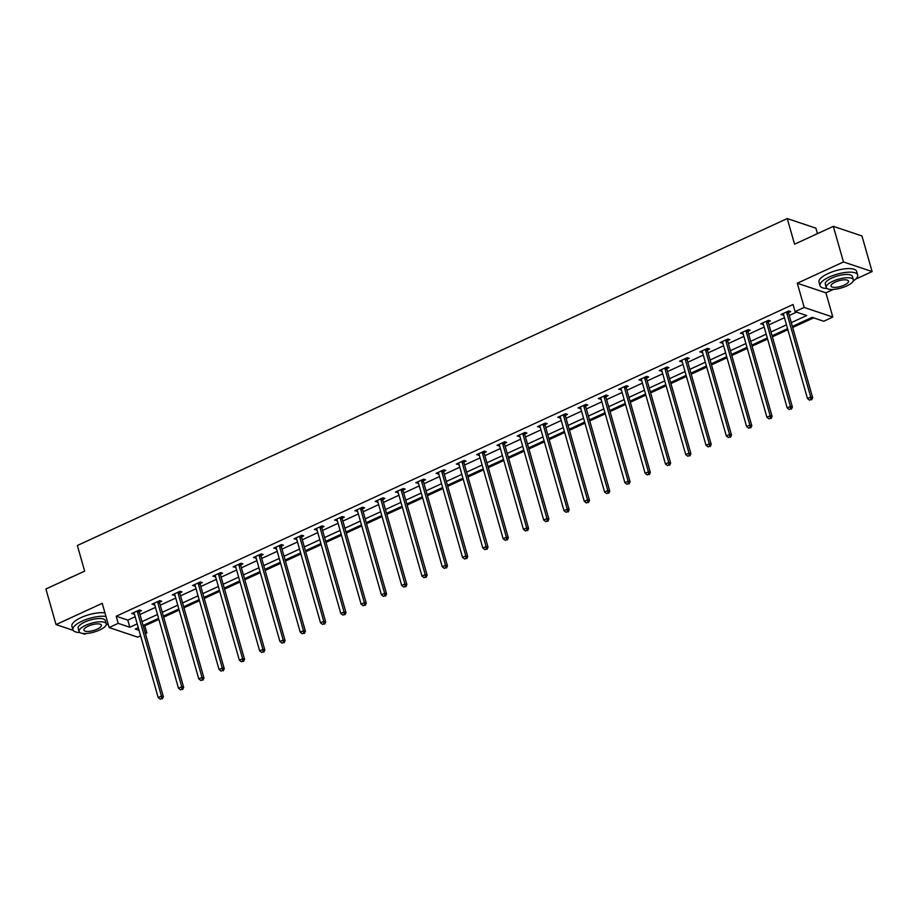 <?xml version="1.0" encoding="UTF-8"?>
<svg xmlns="http://www.w3.org/2000/svg" width="918" height="918" viewBox="0 0 918 918"><rect width="100%" height="100%" fill="white"/><g stroke="black" fill="none" stroke-linecap="round" stroke-linejoin="round"><path stroke-width="1.38" d="M143.334 625.342L144.826 625.846L146.857 632.972L145.411 633.638M140.615 635.841L137.746 637.161L109.116 627.545L118.215 623.356L129.828 627.246L137.195 623.861M82.081 633.34L84.674 634.212L86.235 633.489M817.422 233.528L815.895 228.18L787.254 218.564L77.353 545.499L84.663 571.134L45.9 588.989L56.044 624.596L73.176 630.345M787.254 218.564L794.563 244.199L833.326 226.356L861.956 235.96L872.1 271.579L843.47 261.963L797.294 283.226L804.191 307.438L832.821 317.054L823.721 321.254L812.109 317.353L792.372 326.441M797.294 283.226L825.925 292.842L833.337 289.422M855.587 279.187L872.1 271.579M825.925 292.842L832.821 317.054M144.826 625.846L158.871 619.375M163.668 617.171L179.159 610.034M183.956 607.819L199.447 600.693M204.255 598.479L219.746 591.341M224.543 589.138L240.034 582.001M244.831 579.786L260.322 572.66M265.118 570.445L280.61 563.308M285.406 561.105L300.897 553.967M305.705 551.752L321.197 544.626M325.993 542.412L341.485 535.274M346.281 533.071L361.772 525.934M366.569 523.73L382.06 516.593M386.868 514.378L402.359 507.241M407.156 505.038L422.647 497.9M427.444 495.697L442.935 488.56M447.732 486.345L463.223 479.207M468.019 477.004L483.511 469.867M488.319 467.664L503.81 460.526M508.606 458.311L524.098 451.174M528.894 448.971L544.385 441.833M549.182 439.63L564.673 432.493M569.481 430.278L584.973 423.152M589.769 420.937L605.26 413.8M610.057 411.597L625.548 404.459M630.345 402.245L645.836 395.119M650.632 392.904L666.124 385.767M670.932 383.563L686.423 376.426M691.22 374.211L706.711 367.085M711.507 364.871L726.999 357.733M731.795 355.53L747.286 348.392M752.083 346.178L767.586 339.052M772.382 336.837L787.874 329.7M792.67 327.496L813.6 317.858M833.326 226.356L843.47 261.963M791.282 322.631L806.692 315.528L795.08 311.638L793.06 304.512L116.196 616.23L127.797 620.132L135.164 616.735M139.961 614.532L155.452 607.395M160.26 605.18L175.751 598.054M180.548 595.839L196.039 588.702M200.835 586.499L216.327 579.361M221.123 577.147L236.614 570.021M241.411 567.806L256.914 560.668M261.71 558.465L277.202 551.328M281.998 549.113L297.489 541.987M302.286 539.773L317.777 532.635M322.574 530.432L338.065 523.294M342.873 521.08L358.364 513.954M363.161 511.739L378.652 504.602M383.449 502.398L398.94 495.261M403.736 493.046L419.228 485.92M424.024 483.706L439.515 476.568M444.323 474.365L459.815 467.228M464.611 465.013L480.103 457.887M484.899 455.672L500.39 448.535M505.187 446.332L520.678 439.194M525.486 436.979L540.977 429.853M545.774 427.639L561.265 420.501M566.062 418.298L581.553 411.161M586.35 408.946L601.841 401.82M606.637 399.605L622.129 392.468M626.937 390.265L642.428 383.127M647.224 380.913L662.716 373.787M667.512 371.572L683.003 364.435M687.8 362.231L703.291 355.094M708.099 352.879L723.591 345.753M728.387 343.539L743.878 336.401M748.675 334.198L764.166 327.06M768.963 324.846L784.454 317.72M789.25 315.505L796.572 312.131M788.608 312.568L790.719 311.604L788.78 310.95L780.977 314.541L783.639 314.851M768.32 321.908L770.431 320.944L768.492 320.29L760.689 323.882L763.351 324.203M748.032 331.26L750.132 330.285L748.204 329.642L740.401 333.234L743.064 333.544M727.745 340.601L729.844 339.626L727.905 338.983L720.102 342.575L722.776 342.884M707.445 349.942L709.557 348.978L707.617 348.324L699.814 351.915L702.477 352.237M687.157 359.294L689.269 358.318L687.33 357.676L679.527 361.267L682.189 361.577M666.87 368.634L668.97 367.659L667.042 367.016L659.239 370.608L661.901 370.918M646.582 377.975L648.682 377.011L646.754 376.357L638.951 379.949L641.613 380.27M626.294 387.327L628.394 386.352L626.455 385.709L618.652 389.301L621.314 389.611M605.995 396.668L608.106 395.692L606.167 395.05L598.364 398.641L601.026 398.951M585.707 406.008L587.818 405.045L585.879 404.39L578.076 407.982L580.738 408.303M565.419 415.361L567.519 414.385L565.591 413.731L557.788 417.334L560.45 417.644M545.131 424.701L547.231 423.726L545.292 423.083L537.489 426.675L540.163 426.985M524.832 434.042L526.943 433.078L525.004 432.424L517.201 436.016L519.863 436.337M504.544 443.394L506.656 442.419L504.716 441.765L496.913 445.368L499.576 445.678M484.256 452.735L486.356 451.759L484.429 451.117L476.626 454.708L479.288 455.018M463.969 462.075L466.069 461.111L464.141 460.457L456.338 464.049L459 464.37M443.681 471.427L445.781 470.452L443.842 469.798L436.039 473.401L438.701 473.711M423.382 480.768L425.493 479.793L423.554 479.15L415.751 482.742L418.413 483.052M403.094 490.109L405.205 489.145L403.266 488.491L395.463 492.082L398.125 492.404M382.806 499.461L384.906 498.485L382.978 497.831L375.175 501.435L377.837 501.744M362.518 508.801L364.618 507.826L362.69 507.184L354.876 510.775L357.55 511.085M342.219 518.142L344.33 517.178L342.391 516.524L334.588 520.116L337.25 520.437M321.931 527.494L324.043 526.519L322.103 525.865L314.3 529.468L316.962 529.778M301.643 536.835L303.743 535.86L301.815 535.217L294.012 538.809L296.675 539.118M281.356 546.176L283.455 545.212L281.528 544.558L273.725 548.149L276.387 548.471M261.068 555.516L263.168 554.552L261.228 553.898L253.425 557.501L256.099 557.811M240.768 564.868L242.88 563.893L240.941 563.25L233.138 566.842L235.8 567.152M220.481 574.209L222.592 573.245L220.653 572.591L212.85 576.183L215.512 576.504M200.193 583.55L202.293 582.586L200.365 581.932L192.562 585.535L195.224 585.845M179.905 592.902L182.005 591.926L180.077 591.284L172.263 594.875L174.936 595.185M159.606 602.242L161.717 601.279L159.778 600.624L151.975 604.216L154.637 604.537M139.318 611.583L141.429 610.619L139.49 609.965L131.687 613.568L134.349 613.878M109.116 627.545L102.219 603.333L56.044 624.596M116.196 616.23L118.215 623.356M795.08 311.638L804.191 307.438M138.285 627.671L135.244 629.071L139.043 630.345M145.044 632.364L146.857 632.972M787.575 328.655L772.084 335.781M767.276 337.996L751.785 345.134M746.988 347.337L731.497 354.474M726.7 356.689L711.209 363.815M706.412 366.03L690.921 373.167M686.125 375.37L670.633 382.508M665.825 384.722L650.334 391.848M645.538 394.063L630.046 401.2M625.25 403.404L609.759 410.541M604.962 412.756L589.471 419.882M584.663 422.096L569.171 429.234M564.375 431.437L548.884 438.575M544.087 440.789L528.596 447.915M523.799 450.13L508.308 457.267M503.512 459.47L488.02 466.608M483.212 468.823L467.721 475.949M462.924 478.163L447.433 485.301M442.637 487.504L427.145 494.641M422.349 496.856L406.858 503.982M402.061 506.197L386.558 513.334M381.762 515.537L366.271 522.675M361.474 524.889L345.983 532.015M341.186 534.23L325.695 541.368M320.898 543.571L305.407 550.708M300.599 552.923L285.108 560.049M280.311 562.264L264.82 569.401M260.024 571.604L244.532 578.742M239.736 580.956L224.244 588.082M219.448 590.297L203.945 597.434M199.149 599.638L183.657 606.775M178.861 608.99L163.37 616.116M158.573 618.33L143.082 625.468M141.992 621.647L157.483 614.509M162.279 612.306L177.771 605.169M182.579 602.965L198.07 595.828M202.867 593.613L218.358 586.487M223.154 584.273L238.646 577.135M243.442 574.932L258.933 567.794M263.73 565.58L279.233 558.454M284.029 556.239L299.52 549.102M304.317 546.899L319.808 539.761M324.605 537.546L340.096 530.42M344.893 528.206L360.384 521.068M365.192 518.865L380.683 511.728M385.48 509.513L400.971 502.387M405.767 500.172L421.259 493.035M426.055 490.832L441.547 483.694M446.343 481.48L461.846 474.354M466.642 472.139L482.134 465.001M486.93 462.798L502.421 455.661M507.218 453.446L522.709 446.32M527.506 444.105L542.997 436.968M547.805 434.765L563.296 427.627M568.093 425.413L583.584 418.287M588.381 416.072L603.872 408.935M608.668 406.731L624.16 399.594M628.956 397.379L644.447 390.253M649.255 388.039L664.747 380.901M669.543 378.698L685.035 371.56M689.831 369.346L705.322 362.22M710.119 360.005L725.61 352.868M730.418 350.665L745.909 343.527M750.706 341.312L766.197 334.186M770.994 331.972L786.485 324.834M127.797 620.132L129.828 627.246M782.526 313.83L782.916 315.195M762.238 323.17L762.617 324.536M741.939 332.523L742.329 333.877M721.651 341.863L722.041 343.229M701.363 351.204L701.754 352.569M681.076 360.556L681.466 361.91M660.788 369.897L661.167 371.262M640.489 379.237L640.879 380.603M620.201 388.589L620.591 389.943M599.913 397.93L600.303 399.296M579.625 407.271L580.004 408.636M559.326 416.623L559.716 417.977M539.038 425.963L539.428 427.329M518.75 435.304L519.14 436.67M498.463 444.656L498.853 446.01M478.175 453.997L478.553 455.362M457.875 463.338L458.266 464.703M437.588 472.69L437.978 474.044M417.3 482.03L417.69 483.396M397.012 491.371L397.391 492.736M376.713 500.723L377.103 502.077M356.425 510.064L356.815 511.429M336.137 519.404L336.527 520.77M315.849 528.757L316.24 530.111M295.562 538.097L295.94 539.463M275.262 547.438L275.652 548.803M254.974 556.79L255.365 558.144M234.687 566.131L235.077 567.496M214.399 575.471L214.789 576.837M194.1 584.812L194.49 586.177M173.812 594.164L174.202 595.53M153.524 603.505L153.914 604.87M133.236 612.845L133.626 614.211M786.68 311.913L786.657 312.166A1.572 1.343 -71.4 0 0 786.715 312.74L810.732 397.058L807.484 398.561L783.467 314.231A1.572 1.343 -71.4 0 0 783.215 313.749L783.088 313.577M788.723 310.972L788.596 312.809A1.572 1.343 -71.4 0 0 788.654 313.382L812.671 397.712L810.732 397.058L810.869 399.559L809.573 400.156L810.869 399.559M811.638 399.823L812.671 397.712M807.484 398.561L809.573 400.156M814.094 235.203A19.117 6.242 -15.9 0 1 817.02 233.711A19.117 6.242 -15.9 0 1 820.313 232.346M853.201 281.011A19.588 6.392 164.1 0 0 857.676 274.964A19.588 6.392 164.1 0 0 829.161 277.075A19.588 6.392 164.1 0 0 820.004 285.693A19.588 6.392 164.1 0 0 826.992 288.481M857.676 274.964L856.666 271.395A19.588 6.392 164.1 0 0 828.151 273.518A19.588 6.392 164.1 0 0 818.982 282.136L820.004 285.693M826.211 287.472L825.271 284.19A14.103 4.601 -15.9 0 1 831.869 277.993A14.103 4.601 -15.9 0 1 852.397 276.467L853.338 279.738A14.103 4.601 164.1 0 0 832.81 281.264A14.103 4.601 164.1 0 0 826.211 287.472A14.103 4.601 164.1 0 0 846.74 285.946A14.103 4.601 164.1 0 0 853.338 279.738M835.288 282.09A9.088 2.972 164.1 0 0 831.031 286.095A9.088 2.972 164.1 0 0 844.262 285.108A9.088 2.972 164.1 0 0 848.507 281.115A9.088 2.972 164.1 0 0 835.288 282.09M66.991 579.269A19.117 6.242 -15.9 0 1 69.917 577.778A19.117 6.242 -15.9 0 1 73.21 576.412M106.098 625.078A19.588 6.392 164.1 0 0 108.014 623.666M105.949 616.437A19.588 6.392 164.1 0 0 82.069 621.142A19.588 6.392 164.1 0 0 72.901 629.759A19.588 6.392 164.1 0 0 79.889 632.548M104.939 612.88A19.588 6.392 164.1 0 0 81.048 617.585A19.588 6.392 164.1 0 0 71.891 626.202L72.901 629.759M79.109 631.527L78.179 628.256A14.103 4.601 -15.9 0 1 84.777 622.048A14.103 4.601 -15.9 0 1 105.306 620.534L106.236 623.804A14.103 4.601 164.1 0 0 85.707 625.33A14.103 4.601 164.1 0 0 79.109 631.527A14.103 4.601 164.1 0 0 99.637 630.012A14.103 4.601 164.1 0 0 106.236 623.804M88.185 626.156A9.088 2.972 164.1 0 0 83.928 630.161A9.088 2.972 164.1 0 0 97.159 629.174A9.088 2.972 164.1 0 0 101.416 625.181A9.088 2.972 164.1 0 0 88.185 626.156M766.381 321.266L766.369 321.507A1.572 1.343 -71.4 0 0 766.427 322.08L790.444 406.41L787.196 407.902L763.179 323.584A1.572 1.343 -71.4 0 0 762.927 323.09L762.789 322.918M768.435 320.325L768.309 322.161A1.572 1.343 -71.4 0 0 768.366 322.734L792.383 407.053L790.444 406.41L790.582 408.9L789.273 409.508L790.582 408.9M791.35 409.164L792.383 407.053M787.196 407.902L789.273 409.508M746.093 330.606L746.082 330.847A1.572 1.343 -71.4 0 0 746.139 331.421L770.156 415.751L766.909 417.254L742.88 332.924A1.572 1.343 -71.4 0 0 742.639 332.431L742.501 332.259M748.147 329.665L748.009 331.501A1.572 1.343 -71.4 0 0 748.067 332.075L772.095 416.405L770.156 415.751L770.294 418.252L768.986 418.849L770.294 418.252M771.063 418.505L772.095 416.405M766.909 417.254L768.986 418.849M725.805 339.947L725.782 340.199A1.572 1.343 -71.4 0 0 725.84 340.773L749.868 425.091L746.609 426.595L722.592 342.265A1.572 1.343 -71.4 0 0 722.351 341.783L722.214 341.611M727.848 339.006L727.722 340.842A1.572 1.343 -71.4 0 0 727.779 341.416L751.796 425.745L749.868 425.091L749.995 427.593L748.698 428.19L749.995 427.593M750.775 427.857L751.796 425.745M746.609 426.595L748.698 428.19M705.517 349.299L705.494 349.54A1.572 1.343 -71.4 0 0 705.552 350.114L729.58 434.444L726.322 435.935L702.304 351.617A1.572 1.343 -71.4 0 0 702.063 351.124L701.926 350.951M707.56 348.358L707.434 350.194A1.572 1.343 -71.4 0 0 707.491 350.768L731.508 435.086L729.58 434.444L729.707 436.934L728.41 437.542L729.707 436.934M730.487 437.197L731.508 435.086M726.322 435.935L728.41 437.542M685.23 358.64L685.207 358.881A1.572 1.343 -71.4 0 0 685.264 359.454L709.281 443.784L706.034 445.287L682.017 360.958A1.572 1.343 -71.4 0 0 681.764 360.464L681.626 360.292M687.272 357.699L687.146 359.535A1.572 1.343 -71.4 0 0 687.203 360.108L711.22 444.438L709.281 443.784L709.419 446.286L708.122 446.882L709.419 446.286M710.188 446.538L711.22 444.438M706.034 445.287L708.122 446.882M664.93 367.98L664.919 368.233A1.572 1.343 -71.4 0 0 664.976 368.806L688.993 453.125L685.746 454.628L661.717 370.298A1.572 1.343 -71.4 0 0 661.476 369.816L661.339 369.644M666.984 367.039L666.847 368.875A1.572 1.343 -71.4 0 0 666.904 369.449L690.933 453.779L688.993 453.125L689.131 455.626L687.823 456.223L689.131 455.626M689.9 455.89L690.933 453.779M685.746 454.628L687.823 456.223M644.643 377.332L644.631 377.573A1.572 1.343 -71.4 0 0 644.688 378.147L668.706 462.477L665.458 463.969L641.43 379.65A1.572 1.343 -71.4 0 0 641.189 379.157L641.051 378.985M646.697 376.391L646.559 378.227A1.572 1.343 -71.4 0 0 646.616 378.801L670.645 463.12L668.706 462.477L668.832 464.967L667.535 465.564L668.832 464.967M669.612 465.231L670.645 463.12M665.458 463.969L667.535 465.564M624.355 386.673L624.332 386.914A1.572 1.343 -71.4 0 0 624.389 387.488L648.418 471.818L645.159 473.321L621.142 388.991A1.572 1.343 -71.4 0 0 620.901 388.498L620.763 388.325M626.397 385.732L626.271 387.568A1.572 1.343 -71.4 0 0 626.328 388.142L650.346 472.472L648.418 471.818L648.544 474.319L647.247 474.916L648.544 474.319M649.324 474.572L650.346 472.472M645.159 473.321L647.247 474.916M604.067 396.014L604.044 396.266A1.572 1.343 -71.4 0 0 604.101 396.84L628.13 481.158L624.871 482.661L600.854 398.332A1.572 1.343 -71.4 0 0 600.601 397.85L600.475 397.678M606.11 395.073L605.983 396.909A1.572 1.343 -71.4 0 0 606.041 397.483L630.058 481.812L628.13 481.158L628.256 483.66L626.96 484.256L628.256 483.66M629.025 483.924L630.058 481.812M624.871 482.661L626.96 484.256M583.768 405.366L583.756 405.607A1.572 1.343 -71.4 0 0 583.814 406.181L607.831 490.51L604.583 492.002L580.566 407.684A1.572 1.343 -71.4 0 0 580.314 407.19L580.176 407.018M585.822 404.413L585.695 406.261A1.572 1.343 -71.4 0 0 585.753 406.835L609.77 491.153L607.831 490.51L607.968 493L606.66 493.597L607.968 493M608.737 493.264L609.77 491.153M604.583 492.002L606.66 493.597M563.48 414.706L563.468 414.947A1.572 1.343 -71.4 0 0 563.526 415.521L587.543 499.851L584.296 501.354L560.267 417.024A1.572 1.343 -71.4 0 0 560.026 416.531L559.888 416.359M565.534 413.766L565.396 415.602A1.572 1.343 -71.4 0 0 565.454 416.175L589.482 500.505L587.543 499.851L587.681 502.353L586.372 502.949L587.681 502.353M588.449 502.605L589.482 500.505M584.296 501.354L586.372 502.949M543.192 424.047L543.181 424.3A1.572 1.343 -71.4 0 0 543.238 424.873L567.255 509.192L563.996 510.695L539.979 426.365A1.572 1.343 -71.4 0 0 539.738 425.883L539.6 425.711M545.235 423.106L545.108 424.942A1.572 1.343 -71.4 0 0 545.166 425.516L569.183 509.846L567.255 509.192L567.381 511.693L566.085 512.29L567.381 511.693M568.162 511.957L569.183 509.846M563.996 510.695L566.085 512.29M522.904 433.399L522.881 433.64A1.572 1.343 -71.4 0 0 522.939 434.214L546.967 518.544L543.708 520.036L519.691 435.717A1.572 1.343 -71.4 0 0 519.45 435.224L519.313 435.052M524.947 432.447L524.821 434.294A1.572 1.343 -71.4 0 0 524.878 434.868L548.895 519.186L546.967 518.544L547.094 521.034L545.797 521.631L547.094 521.034M547.874 521.298L548.895 519.186M543.708 520.036L545.797 521.631M502.616 442.74L502.594 442.981A1.572 1.343 -71.4 0 0 502.651 443.555L526.668 527.884L523.421 529.388L499.403 445.058A1.572 1.343 -71.4 0 0 499.151 444.564L499.013 444.392M504.659 441.799L504.533 443.635A1.572 1.343 -71.4 0 0 504.59 444.209L528.607 528.538L526.668 527.884L526.806 530.386L525.509 530.983L526.806 530.386M527.575 530.638L528.607 528.538M523.421 529.388L525.509 530.983M482.317 452.081L482.306 452.333A1.572 1.343 -71.4 0 0 482.363 452.907L506.38 537.225L503.133 538.728L479.104 454.399A1.572 1.343 -71.4 0 0 478.863 453.917L478.726 453.733M484.371 451.14L484.234 452.976A1.572 1.343 -71.4 0 0 484.291 453.549L508.32 537.879L506.38 537.225L506.518 539.727L505.21 540.323L506.518 539.727M507.287 539.991L508.32 537.879M503.133 538.728L505.21 540.323M462.029 461.433L462.018 461.674A1.572 1.343 -71.4 0 0 462.075 462.247L486.092 546.577L482.845 548.069L458.816 463.751A1.572 1.343 -71.4 0 0 458.575 463.257L458.438 463.085M464.083 460.48L463.946 462.328A1.572 1.343 -71.4 0 0 464.003 462.901L488.032 547.22L486.092 546.577L486.23 549.067L484.922 549.664L486.23 549.067M486.999 549.331L488.032 547.22M482.845 548.069L484.922 549.664M441.742 470.773L441.719 471.014A1.572 1.343 -71.4 0 0 441.776 471.588L465.805 555.918L462.546 557.421L438.529 473.091A1.572 1.343 -71.4 0 0 438.288 472.598L438.15 472.426M443.784 469.832L443.658 471.668A1.572 1.343 -71.4 0 0 443.715 472.242L467.732 556.572L465.805 555.918L465.931 558.419L464.634 559.016L465.931 558.419M466.711 558.672L467.732 556.572M462.546 557.421L464.634 559.016M421.454 480.114L421.431 480.366A1.572 1.343 -71.4 0 0 421.488 480.94L445.517 565.259L442.258 566.762L418.241 482.432A1.572 1.343 -71.4 0 0 417.988 481.95L417.862 481.766M423.496 479.173L423.37 481.009A1.572 1.343 -71.4 0 0 423.428 481.583L447.445 565.913L445.517 565.259L445.643 567.76L444.346 568.357L445.643 567.76M446.423 568.024L447.445 565.913M442.258 566.762L444.346 568.357M401.155 489.466L401.143 489.707A1.572 1.343 -71.4 0 0 401.2 490.281L425.218 574.611L421.97 576.102L397.953 491.773A1.572 1.343 -71.4 0 0 397.701 491.291L397.563 491.119M403.209 488.514L403.082 490.361A1.572 1.343 -71.4 0 0 403.14 490.935L427.157 575.253L425.218 574.611L425.355 577.101L424.059 577.697L425.355 577.101M426.124 577.365L427.157 575.253M421.97 576.102L424.059 577.697M380.867 498.807L380.855 499.048A1.572 1.343 -71.4 0 0 380.913 499.621L404.93 583.951L401.682 585.454L377.654 501.125A1.572 1.343 -71.4 0 0 377.413 500.631L377.275 500.459M382.921 497.866L382.783 499.702A1.572 1.343 -71.4 0 0 382.84 500.276L406.869 584.605L404.93 583.951L405.067 586.453L403.759 587.05L405.067 586.453M405.836 586.705L406.869 584.605M401.682 585.454L403.759 587.05M360.579 508.147L360.567 508.4A1.572 1.343 -71.4 0 0 360.625 508.974L384.642 593.292L381.395 594.795L357.366 510.465A1.572 1.343 -71.4 0 0 357.125 509.983L356.987 509.8M362.621 507.206L362.495 509.042A1.572 1.343 -71.4 0 0 362.553 509.616L386.57 593.946L384.642 593.292L384.768 595.793L383.472 596.39L384.768 595.793M385.549 596.057L386.57 593.946M381.395 594.795L383.472 596.39M340.291 517.5L340.268 517.741A1.572 1.343 -71.4 0 0 340.326 518.314L364.354 602.644L361.095 604.136L337.078 519.806A1.572 1.343 -71.4 0 0 336.837 519.324L336.699 519.152M342.334 516.547L342.207 518.383A1.572 1.343 -71.4 0 0 342.265 518.968L366.282 603.287L364.354 602.644L364.48 605.134L363.184 605.731L364.48 605.134M365.261 605.398L366.282 603.287M361.095 604.136L363.184 605.731M320.003 526.84L319.98 527.081A1.572 1.343 -71.4 0 0 320.038 527.655L344.055 611.985L340.808 613.488L316.79 529.158A1.572 1.343 -71.4 0 0 316.538 528.665L316.4 528.493M322.046 525.899L321.92 527.735A1.572 1.343 -71.4 0 0 321.977 528.309L345.994 612.639L344.055 611.985L344.193 614.486L342.896 615.083L344.193 614.486M344.961 614.739L345.994 612.639M340.808 613.488L342.896 615.083M299.704 536.181L299.693 536.433A1.572 1.343 -71.4 0 0 299.75 537.007L323.767 621.325L320.52 622.829L296.503 538.499A1.572 1.343 -71.4 0 0 296.25 538.017L296.112 537.833M301.758 535.24L301.62 537.076A1.572 1.343 -71.4 0 0 301.678 537.65L325.706 621.979L323.767 621.325L323.905 623.827L322.597 624.424L323.905 623.827M324.674 624.079L325.706 621.979M320.52 622.829L322.597 624.424M279.416 545.533L279.405 545.774A1.572 1.343 -71.4 0 0 279.462 546.348L303.479 630.677L300.232 632.169L276.203 547.839A1.572 1.343 -71.4 0 0 275.962 547.357L275.825 547.185M281.47 544.581L281.333 546.417A1.572 1.343 -71.4 0 0 281.39 547.002L305.419 631.32L303.479 630.677L303.617 633.168L302.309 633.764L303.617 633.168M304.386 633.431L305.419 631.32M300.232 632.169L302.309 633.764M259.128 554.874L259.106 555.115A1.572 1.343 -71.4 0 0 259.163 555.688L283.192 640.018L279.933 641.51L255.915 557.192A1.572 1.343 -71.4 0 0 255.674 556.698L255.537 556.526M261.171 553.933L261.045 555.769A1.572 1.343 -71.4 0 0 261.102 556.342L285.119 640.672L283.192 640.018L283.318 642.508L282.021 643.116L283.318 642.508M284.098 642.772L285.119 640.672M279.933 641.51L282.021 643.116M238.841 564.214L238.818 564.455A1.572 1.343 -71.4 0 0 238.875 565.04L262.904 649.359L259.645 650.862L235.628 566.532A1.572 1.343 -71.4 0 0 235.375 566.05L235.249 565.867M240.883 563.273L240.757 565.109A1.572 1.343 -71.4 0 0 240.814 565.683L264.832 650.013L262.904 649.359L263.03 651.86L261.733 652.457L263.03 651.86M263.81 652.113L264.832 650.013M259.645 650.862L261.733 652.457M218.553 573.566L218.53 573.807A1.572 1.343 -71.4 0 0 218.587 574.381L242.604 658.711L239.357 660.203L215.34 575.873A1.572 1.343 -71.4 0 0 215.087 575.391L214.95 575.219M220.595 572.614L220.469 574.45A1.572 1.343 -71.4 0 0 220.527 575.035L244.544 659.354L242.604 658.711L242.742 661.201L241.445 661.798L242.742 661.201M243.511 661.465L244.544 659.354M239.357 660.203L241.445 661.798M198.254 582.907L198.242 583.148A1.572 1.343 -71.4 0 0 198.299 583.722L222.317 668.052L219.069 669.543L195.041 585.225A1.572 1.343 -71.4 0 0 194.8 584.732L194.662 584.559M200.308 581.966L200.17 583.802A1.572 1.343 -71.4 0 0 200.227 584.376L224.256 668.706L222.317 668.052L222.454 670.542L221.146 671.15L222.454 670.542M223.223 670.806L224.256 668.706M219.069 669.543L221.146 671.15M177.966 592.248L177.954 592.489A1.572 1.343 -71.4 0 0 178.012 593.074L202.029 677.392L198.781 678.895L174.753 594.566A1.572 1.343 -71.4 0 0 174.512 594.084L174.374 593.9M180.008 591.307L179.882 593.143A1.572 1.343 -71.4 0 0 179.939 593.716L203.968 678.046L202.029 677.392L202.155 679.894L200.858 680.49L202.155 679.894M202.935 680.146L203.968 678.046M198.781 678.895L200.858 680.49M157.678 601.6L157.655 601.841A1.572 1.343 -71.4 0 0 157.712 602.415L181.741 686.744L178.482 688.236L154.465 603.906A1.572 1.343 -71.4 0 0 154.224 603.424L154.086 603.252M159.721 600.647L159.594 602.483A1.572 1.343 -71.4 0 0 159.652 603.069L183.669 687.387L181.741 686.744L181.867 689.234L180.571 689.831L181.867 689.234M182.648 689.498L183.669 687.387M178.482 688.236L180.571 689.831M137.39 610.94L137.367 611.181A1.572 1.343 -71.4 0 0 137.425 611.755L161.442 696.085L158.194 697.577L134.177 613.258A1.572 1.343 -71.4 0 0 133.925 612.765L133.787 612.593M139.433 610L139.306 611.836A1.572 1.343 -71.4 0 0 139.364 612.409L163.381 696.739L161.442 696.085L161.579 698.575L160.283 699.183L161.579 698.575M162.348 698.839L163.381 696.739M158.194 697.577L160.283 699.183M786.657 312.166L788.596 312.809M786.715 312.74L788.654 313.382M766.369 321.507L768.309 322.161M766.427 322.08L768.366 322.734M746.082 330.847L748.009 331.501M746.139 331.421L748.067 332.075M725.782 340.199L727.722 340.842M725.84 340.773L727.779 341.416M705.494 349.54L707.434 350.194M705.552 350.114L707.491 350.768M685.207 358.881L687.146 359.535M685.264 359.454L687.203 360.108M664.919 368.233L666.847 368.875M664.976 368.806L666.904 369.449M644.631 377.573L646.559 378.227M644.688 378.147L646.616 378.801M624.332 386.914L626.271 387.568M624.389 387.488L626.328 388.142M604.044 396.266L605.983 396.909M604.101 396.84L606.041 397.483M583.756 405.607L585.695 406.261M583.814 406.181L585.753 406.835M563.468 414.947L565.396 415.602M563.526 415.521L565.454 416.175M543.181 424.3L545.108 424.942M543.238 424.873L545.166 425.516M522.881 433.64L524.821 434.294M522.939 434.214L524.878 434.868M502.594 442.981L504.533 443.635M502.651 443.555L504.59 444.209M482.306 452.333L484.234 452.976M482.363 452.907L484.291 453.549M462.018 461.674L463.946 462.328M462.075 462.247L464.003 462.901M441.719 471.014L443.658 471.668M441.776 471.588L443.715 472.242M421.431 480.366L423.37 481.009M421.488 480.94L423.428 481.583M401.143 489.707L403.082 490.361M401.2 490.281L403.14 490.935M380.855 499.048L382.783 499.702M380.913 499.621L382.84 500.276M360.567 508.4L362.495 509.042M360.625 508.974L362.553 509.616M340.268 517.741L342.207 518.383M340.326 518.314L342.265 518.968M319.98 527.081L321.92 527.735M320.038 527.655L321.977 528.309M299.693 536.433L301.62 537.076M299.75 537.007L301.678 537.65M279.405 545.774L281.333 546.417M279.462 546.348L281.39 547.002M259.106 555.115L261.045 555.769M259.163 555.688L261.102 556.342M238.818 564.455L240.757 565.109M238.875 565.04L240.814 565.683M218.53 573.807L220.469 574.45M218.587 574.381L220.527 575.035M198.242 583.148L200.17 583.802M198.299 583.722L200.227 584.376M177.954 592.489L179.882 593.143M178.012 593.074L179.939 593.716M157.655 601.841L159.594 602.483M157.712 602.415L159.652 603.069M137.367 611.181L139.306 611.836M137.425 611.755L139.364 612.409"/></g></svg>

